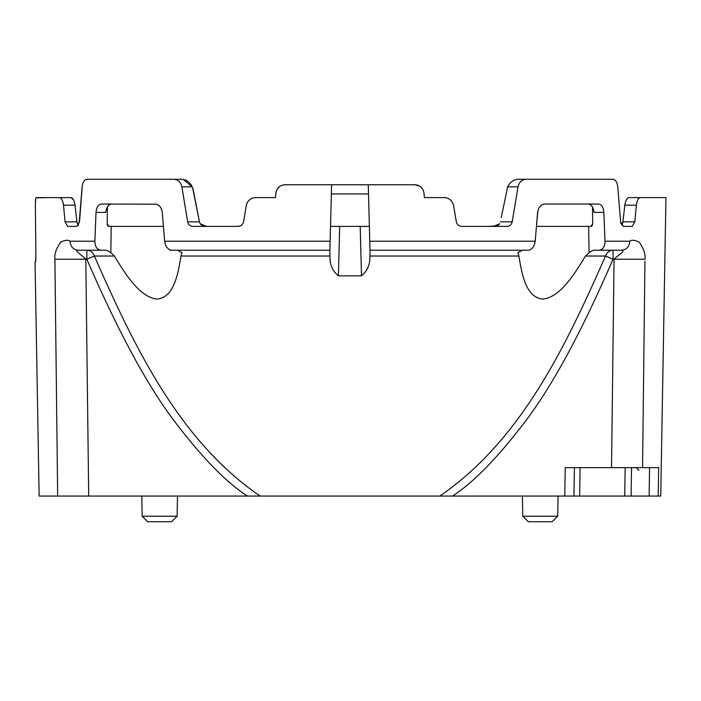 <?xml version="1.0" encoding="UTF-8"?>
<svg xmlns="http://www.w3.org/2000/svg" width="701" height="701" viewBox="0 0 701 701"><rect width="100%" height="100%" fill="white"/><g stroke="black" fill="none" stroke-linecap="round" stroke-linejoin="round"><path stroke-width="1.05" d="M453.494 205.183L456.342 221.849L453.494 205.183C452.101 200.293 448.938 197.77 443.996 197.612L424.394 197.612L424 193.143C423.071 187.956 420.022 185.169 414.869 184.775L419.566 186.072M107.349 225.012L107.157 223.785L108.988 226.388L163.438 226.388L162.264 212.394L164.682 241.214C165.471 246.708 167.872 249.705 171.894 250.222L329.891 250.222L329.829 252.605L331.608 184.775L414.869 184.775M368.27 184.775L369.988 250.222L522.473 250.222L517.829 252.658L518.906 256.031C521.851 274.266 525.987 297.478 542.705 299.082C560.117 297.373 574.417 274.24 585.458 256.031L589.059 252.658L588.665 226.388L590.89 226.388L592.731 223.785L592.485 207.102L592.731 223.785M164.682 241.214L330.127 241.214L330.522 226.388L369.366 226.388L360.2 226.388L369.366 226.388L370.049 252.605L369.988 250.222L527.984 250.222C531.84 249.898 534.241 246.892 535.196 241.214L537.614 212.394C538.429 207.242 540.909 204.447 545.054 204.026L598.382 204.026C601.572 204.447 603.403 207.233 603.859 212.394L605.007 241.214C604.902 246.708 602.869 249.705 598.908 250.222L621.726 250.222C626.186 250.739 617.415 255.55 614.067 259.23L644.981 259.23C645.621 254.27 643.684 248.557 639.163 242.082C634.633 240.014 631.531 239.724 629.866 241.214L605.007 241.214M644.955 261.105L642.545 467.646L611.535 467.646L658.66 467.646L658.221 496.063L649.135 496.063L660.736 496.063L665.95 197.612L628.955 197.612C627.009 197.831 625.642 200.355 624.854 205.183L625.196 203.15M543.599 204.201L542.539 204.578M540.471 206.015L539.393 207.294M538.876 208.136L538.561 208.767M537.939 210.51L536.44 226.388L588.665 226.388M161.949 210.51L161.326 208.767M161.011 208.136L160.485 207.294M159.407 206.015L157.339 204.578M156.288 204.201L101.496 204.026C98.306 204.447 96.475 207.242 96.019 212.394L105.728 212.394C106.447 207.233 108.401 204.447 111.59 204.026L110.425 204.21M54.932 261.771L57.333 467.646M574.426 467.646L573.926 496.063L574.426 467.646L573.926 496.063L579.648 496.063L39.142 496.063L35.05 261.771L35.611 261.771L35.882 255.856M57.666 496.063L54.897 259.23C54.257 254.27 56.194 248.557 60.715 242.082C65.246 240.014 68.347 239.724 70.012 241.214C70.564 246.691 73.281 249.696 78.153 250.222L100.97 250.222L78.153 250.222C71.721 248.785 86.214 258.555 85.811 259.23L54.897 259.23M111.214 226.388L110.828 252.658L106.482 250.222L100.97 250.222C97.159 249.898 95.126 246.892 94.872 241.214L96.019 212.394M154.833 204.026C158.969 204.447 161.449 207.233 162.264 212.394M246.384 205.183L243.545 221.849L246.384 205.183C247.768 200.302 250.932 197.778 255.883 197.612L275.484 197.612L275.879 193.143C276.807 187.964 279.848 185.178 285.009 184.775L331.608 184.775M35.891 256.75L35.374 206.015C35.339 200.67 35.637 197.866 36.242 197.612L59.462 197.612C61.486 197.84 62.836 200.363 63.502 205.183L65.053 221.849L67.62 226.388L76.724 226.388L79.511 221.849L82.07 188.446C82.297 182.83 83.954 179.771 87.047 179.272L174.006 179.272C178.098 179.587 180.709 182.12 181.848 186.852L187.702 221.849C188.385 224.688 190.006 226.204 192.582 226.388L238.007 226.388C240.881 226.274 242.721 224.758 243.545 221.849M36.198 197.621L51.269 197.612M35.882 258.651L35.611 261.771M48.728 197.603L35.961 197.84M35.742 198.62L35.383 203.825M82.131 186.825L79.248 221.849L78.109 225.389M87.047 179.272L86.328 179.368M83.051 182.812L82.376 185.073M242.94 223.54L241.705 225.039M240.373 225.88L238.007 226.388M250.318 199.242L249.433 199.908M247.97 201.459L246.98 203.194M285.009 184.775L283.195 184.959M280.917 185.739L279.988 186.273M279.445 186.659L278.84 187.167M277.237 189.077L276.325 191.014M420.434 186.659L419.899 186.273M418.199 185.397L416.683 184.959M447.475 198.199L446.081 197.813M459.505 225.88L458.174 225.039M456.938 223.54L456.342 221.849C457.14 224.741 458.989 226.257 461.871 226.388L507.296 226.388C509.855 226.213 511.485 224.706 512.186 221.849L518.03 186.852C519.169 182.12 521.781 179.596 525.873 179.272L612.832 179.272C615.522 179.587 617.169 182.12 617.756 186.852L620.63 221.849L623.408 226.388L632.258 226.388L634.826 221.849L636.377 205.183C637.043 200.372 638.392 197.848 640.416 197.612L628.955 197.612M618.326 193.713L617.756 186.852M622.567 223.566L622.909 221.849L621.568 225.082M620.937 223.575L620.63 221.849M603.859 212.394L594.045 212.394C593.335 207.242 591.381 204.447 588.192 204.026M525.873 179.272L517.776 179.272C513.351 179.736 509.977 182.26 507.638 186.852L501.276 217.424M275.879 193.143L276.115 191.715M276.545 190.427L278.867 187.141M280.707 185.844L282.748 185.055M368.516 193.932L331.371 193.932M473.525 496.063L474.375 496.063M560.467 496.063L559.705 496.063M138.868 496.063L138.404 496.063M139.411 496.063L140.174 496.063M170.737 496.063L177.484 496.063L177.125 516.225L142.163 516.225L141.804 496.063M73.999 496.063L67.866 496.063M61.469 496.063L63.388 496.063M247.374 496.063C225.959 482.148 201.415 456.894 173.743 420.293C146.842 384.612 117.873 330.925 86.845 259.23L85.811 259.23L88.694 496.063L75.98 496.063M639.382 496.063L636.49 496.063M630.138 496.063L649.135 496.063L649.564 467.646M623.899 496.063L630.103 496.063M628.981 496.063L627.483 496.063M624.793 496.063L620.972 496.063M620.28 496.063L619.333 496.063M580.095 467.646L579.648 496.063L631.102 496.063L631.548 467.646L629.743 467.646M564.761 496.063L565.26 467.646L611.535 467.646L614.067 259.23L613.033 259.23L613.033 250.222A9.166 8.079 90 0 0 605.515 256.031L585.458 256.031M565.26 467.646L570.684 467.646M629.866 241.214C629.314 246.691 626.598 249.696 621.726 250.222L593.397 250.222L589.059 252.658M625.669 201.467L626.387 199.811M627.097 198.716L627.956 197.927M634.826 221.849L622.909 221.849L624.854 205.183L636.377 205.183M78.232 225.556L76.97 221.849L75.025 205.183C74.245 200.363 72.878 197.84 70.924 197.612L73.491 199.811M74.21 201.467L74.683 203.15M65.053 221.849L76.97 221.849L77.916 225.065M110.828 252.658L114.421 256.031L94.363 256.031C133.865 345.558 178.457 440.14 260.106 496.063M94.363 256.031L86.845 259.23L86.845 250.222A9.166 8.079 90 0 1 94.363 256.031M421.056 187.185L422.458 188.806M423.465 190.76L424 193.143M183.268 179.368L192.24 186.852C189.901 182.26 186.519 179.736 182.111 179.272L174.006 179.272M108.55 205.428L109.444 204.701M200.836 224.557L201.573 225.126M202.659 225.687L203.474 225.976M107.157 223.785L107.402 206.926L107.157 223.785M108.094 226.081L107.674 225.634M624.722 496.063L625.169 467.646L611.535 467.646L625.897 467.646M499.042 224.557L499.673 223.785L493.425 226.388L488.352 226.388L496.404 225.976M497.228 225.687L498.306 225.126M592.529 225.012L592.205 225.634M591.784 226.081L590.89 226.388M517.776 179.272L516.611 179.368M513.316 180.586L512.668 180.981M509.881 183.425L508.435 185.379M631.601 470.345L631.601 467.646M142.163 516.225L147.753 521.728L171.535 521.728L177.125 516.225M193.055 188.946L198.427 216.521M59.462 197.612L70.924 197.612M206.453 226.388L211.527 226.388L206.453 226.388L200.206 223.785L199.47 221.849L192.556 187.535M522.753 516.225L557.724 516.225L552.125 521.728L528.344 521.728L522.753 516.225L522.403 496.063M557.724 516.225L558.075 496.063M329.829 252.605L330.031 256.031C329.601 264.251 332.388 270.849 338.39 275.844L361.497 275.844C367.49 270.858 370.277 264.259 369.856 256.031L370.049 252.605M439.772 496.063C521.421 440.149 566.014 345.558 605.515 256.031L613.033 259.23C581.979 330.968 553.01 384.656 526.118 420.311C498.472 456.886 473.937 482.13 452.513 496.063M114.421 256.031C125.47 274.266 139.832 297.478 157.269 299.082C173.918 297.373 178.028 274.24 180.972 256.031L182.05 252.658L177.406 250.222M622.882 467.646L611.535 467.646M535.196 241.214L369.751 241.214M94.872 241.214L70.012 241.214M518.03 186.852L507.638 186.852M75.025 205.183L63.502 205.183M518.906 256.031L369.856 256.031M500.409 221.849L512.186 221.849M330.031 256.031L180.972 256.031M181.848 186.852L192.24 186.852M199.47 221.849L187.702 221.849M339.678 226.388L338.39 275.844M361.497 275.844L360.2 226.388M329.891 250.222L170.071 250.222M638.935 470.345L636.184 467.646"/></g></svg>
